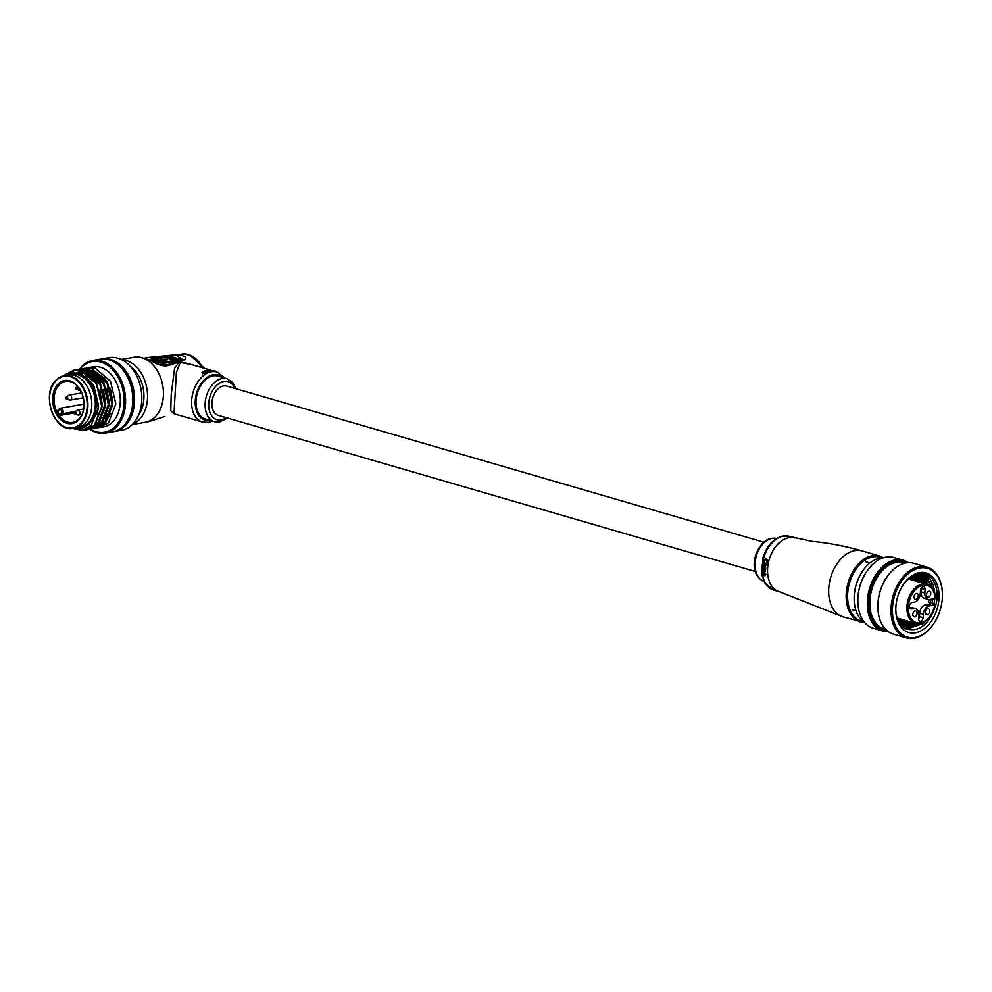 <?xml version="1.0" encoding="UTF-8"?>
<svg xmlns="http://www.w3.org/2000/svg" width="992" height="992" viewBox="0 0 992 992"><rect width="100%" height="100%" fill="white"/><g stroke="black" fill="none" stroke-linecap="round" stroke-linejoin="round"><path stroke-width="1.49" d="M763.815 542.19L226.784 386.086A15.252 10.156 106.2 0 0 211.941 402.566A15.252 10.156 106.2 0 0 218.265 415.375L755.296 571.479M164.945 416.442L149.011 421.55L164.945 416.442M174.009 413.751L170.773 410.688L171.194 395.076L174.53 368.466L178.944 362.216L191.022 364.448M226.945 378.721L217.843 376.08A22.37 14.892 106.2 0 0 213.119 375.844A22.37 14.892 106.2 0 0 196.503 396.812A22.37 14.892 106.2 0 0 205.356 419.033L214.458 421.687A22.37 14.892 -73.8 0 1 205.604 399.454A22.37 14.892 -73.8 0 1 222.22 378.498A22.37 14.892 -73.8 0 1 226.945 378.721L232.81 382.614L236.071 388.79M208.258 371.417L209.734 371.839A26.052 17.348 -73.8 0 1 210.217 371.715L210.986 371.566A26.052 17.348 -73.8 0 1 211.47 371.492L208.903 370.338A26.052 17.348 106.2 0 0 208.419 370.413L211.023 371.169A26.052 17.348 -73.8 0 1 211.507 371.095M212.747 371.045L213.962 371.405A26.052 17.348 -73.8 0 1 214.433 371.442L210.912 370.214M211.494 371.194L212.238 371.417A26.052 17.348 -73.8 0 1 212.722 371.38L211.197 370.537L212.499 370.921M210.887 370.214L186.298 363.072L180.197 362.626L176.39 372.459L173.972 413.726M208.233 370.103L207.576 370.599M206.311 371.206L206.311 371.206A26.052 17.348 106.2 0 0 206.299 371.206L204.65 370.723A26.052 17.348 106.2 0 0 204.154 370.921L207.973 372.422A26.052 17.348 -73.8 0 1 208.456 372.236L206.931 371.392M203.211 372.136L203.273 373.004L207.303 372.248L202.752 373.724L202.827 371.628L203.856 371.256L203.248 373.401M202.752 373.724L201.959 372.546L202.79 373.327L206.435 373.166M168.342 355.694L175.534 354.925L184.028 360.381L168.504 365.502C163.531 366.718 157.48 364.957 150.325 360.232L137.925 356.624L121.086 359.414M145.365 357.715L180.78 354.256A27.962 19.84 -99.8 0 1 187.438 354.665A27.962 19.84 -99.8 0 1 201.45 367.474M165.962 363.01L180.259 360.542L165.515 356.252L151.218 358.72L165.962 363.01M152.508 361.497L159.6 364.548L167.338 364.796L183.198 360.009C191.828 357.021 178.002 353.053 168.578 355.756L145.601 357.802M159.6 364.548L150.871 360.27A2.542 1.153 119.2 0 0 150.325 360.232M168.578 355.756L184.028 360.381M178.957 360.766L165.466 356.847L152.47 359.092M161.795 360.753L165.85 362.539L175.621 360.84L165.577 357.318L155.818 359.017L159.464 360.071L165.466 359.03L167.797 359.712L161.795 360.753L165.887 361.944L175.658 360.257M155.818 359.017L159.427 360.666L166.495 359.935M204.141 371.417L203.236 371.74L203.273 373.004M207.303 372.248L206.472 372.769M209.734 371.839L209.758 371.442A26.052 17.348 -73.8 0 1 210.242 371.33L206.683 370.797M207.998 372.037L204.154 370.921M209.758 371.442L208.283 371.02M212.238 371.417L209.659 370.562M213.962 371.405L212.524 370.574M210.54 370.363L210.056 370.239A26.052 17.348 106.2 0 0 209.672 370.264M208.01 422.319A26.052 17.348 -73.8 0 1 202.504 422.046A26.052 17.348 -73.8 0 1 192.188 396.155A26.052 17.348 -73.8 0 1 211.544 371.74A26.052 17.348 -73.8 0 1 217.05 372.012L216.616 371.479M212.846 370.462L214.185 370.772M215.847 371.281L214.88 370.971M58.33 383.83A21.861 15.512 80.2 0 1 80.476 390.265A21.861 15.512 80.2 0 1 78.38 420.273A21.861 15.512 80.2 0 1 56.234 413.838A21.861 15.512 80.2 0 1 58.33 383.83M78.616 419.306A20.844 14.793 -99.8 0 0 82.472 394.878A20.844 14.793 -99.8 0 0 65.509 381.399A20.844 14.793 -99.8 0 0 59.508 384.561A20.844 14.793 -99.8 0 0 55.651 408.989A20.844 14.793 -99.8 0 0 72.614 422.468A20.844 14.793 -99.8 0 0 78.616 419.306M56.47 379.75A26.685 18.935 80.2 0 1 64.17 375.695L56.346 379.8C40.387 393.266 54.386 433.268 73.259 428.296L77.14 427.626A26.685 18.935 -99.8 0 0 84.828 423.572A26.685 18.935 -99.8 0 0 89.764 392.286A26.685 18.935 -99.8 0 0 68.051 375.026L71.573 374.418A26.685 18.935 -99.8 0 1 93.285 391.679A26.685 18.935 -99.8 0 1 88.362 422.964A26.685 18.935 -99.8 0 1 80.662 427.006L77.14 427.626A26.685 18.935 -99.8 0 0 84.828 423.572A26.685 18.935 -99.8 0 0 89.764 392.286A26.685 18.935 -99.8 0 0 68.051 375.026L64.17 375.695A26.685 18.935 80.2 0 1 85.882 392.956A26.685 18.935 80.2 0 1 80.947 424.241A26.685 18.935 80.2 0 1 73.259 428.296A26.685 18.935 80.2 0 1 51.596 411.184A26.685 18.935 80.2 0 1 56.284 379.924M60.797 415.288L59.545 414.631L61.182 413.032A2.034 1.438 -99.8 0 0 59.322 409.646A1.017 0.645 -134.2 0 1 59.557 408.679A3.05 2.17 80.2 0 1 60.438 408.22A3.05 2.17 80.2 0 1 62.918 410.192A3.05 2.17 80.2 0 1 62.36 413.763L60.797 415.288L74.164 412.97M59.322 409.646L57.685 411.234A20.844 14.793 80.2 0 0 59.545 414.631M90.371 429.189A35.836 25.432 -99.8 0 0 114.799 426.746A35.836 25.432 -99.8 0 0 118.234 377.543A35.836 25.432 -99.8 0 0 81.927 366.99A35.836 25.432 -99.8 0 0 79.992 369.098M79.36 369.26A36.853 26.152 80.2 0 1 82.162 366.023A36.853 26.152 80.2 0 1 92.789 360.431A36.853 26.152 80.2 0 1 122.772 384.264A36.853 26.152 80.2 0 1 115.965 427.478A36.853 26.152 80.2 0 1 105.338 433.07A36.853 26.152 80.2 0 1 89.788 429.3M113.46 431.644A36.853 26.152 -99.8 0 0 114.34 431.508L121.582 430.255A36.853 26.152 -99.8 0 0 132.209 424.663A36.853 26.152 -99.8 0 0 139.016 381.461A36.853 26.152 -99.8 0 0 109.021 357.628L101.792 358.868A36.853 26.152 -99.8 0 0 100.911 359.042M74.239 427.651L77.314 428.42A27.962 19.84 -99.8 0 0 88.945 424.018A27.962 19.84 -99.8 0 0 92.541 387.426A27.962 19.84 -99.8 0 0 65.745 375.422M65.174 375.522L80.6 373.438L94.042 386.731L98.245 407.886L91.177 425.407L82.212 430.243L72.131 428.445M114.34 431.508A36.853 26.152 -99.8 0 0 124.967 425.915A36.853 26.152 -99.8 0 0 131.775 382.714A36.853 26.152 -99.8 0 0 101.792 358.868M105.338 433.07L112.58 431.818A36.853 26.152 -99.8 0 0 123.206 426.225A36.853 26.152 -99.8 0 0 130.014 383.024A36.853 26.152 -99.8 0 0 100.031 359.178L92.789 360.431M84.084 371.727L79.149 372.025L84.94 372.161M83.849 371.963A30.504 21.638 -99.8 0 0 83.092 372.806M82.82 373.128A30.504 21.638 -99.8 0 0 82.076 374.083M99.882 427.564L103.552 426.92A30.504 21.638 -99.8 0 0 112.344 422.294A30.504 21.638 -99.8 0 0 117.986 386.545A30.504 21.638 -99.8 0 0 93.161 366.817L87.73 367.759L95.182 368.168L110.472 381.263L115.841 403.98L108.426 422.976L98.32 427.738M84.419 368.33L92.095 368.702L107.384 381.796L112.753 404.513L105.338 423.51L96.571 428.135M82.671 368.702L91.648 368.776L106.938 381.87L112.319 404.587L104.892 423.584L94.798 428.358M80.885 368.937L88.561 369.309L103.85 382.404L109.232 405.12L101.804 424.117L93.037 428.742M79.137 369.309L88.114 369.384L103.404 382.478L108.785 405.195L101.358 424.192L91.264 428.966M75.838 369.904L85.027 369.929L100.316 383.011L105.698 405.728L98.27 424.725L89.516 429.35M75.603 369.929L84.593 370.004L99.882 383.086L105.251 405.802L97.836 424.812L87.73 429.573M65.001 374.79L74.053 370.115L81.505 370.537L96.794 383.619L102.164 406.336L94.748 425.345L85.982 429.958M63.637 375.794L73.606 370.19L81.059 370.611L96.348 383.693L101.73 406.422L94.302 425.419L85.758 429.995L82.485 430.193M86.192 368.094L87.73 367.759M69.874 373.017L75.615 369.979M69.254 373.24L75.392 369.991M127.323 421.03A35.328 25.073 -99.8 0 0 117.54 364.386M74.4 428.098L77.314 428.42M85.374 376.104L93.719 385.367L98.654 406.038L97.005 414.842M76.868 372.422L83.303 372.856L94.017 380.147M99.746 390.067L102.226 404.277M78.294 372.285L80.03 371.876M84.89 371.839L86.825 372.248L97.551 379.539M103.28 389.459L105.747 403.67M78.938 372.88L79.682 372.496M80.104 372.31L81.381 371.814M88.474 371.541L83.663 371.281L87.606 371.12M88.424 371.219L90.359 371.64L101.085 378.919M106.801 388.852L109.281 403.05M107.297 413.838L102.523 421.488L98.642 424.353M97.96 424.675L94.786 425.655M80.612 373.438L81.555 372.794M81.964 372.546L83.216 371.888M84.146 371.479L84.915 371.206M85.349 371.07L86.701 370.723M87.135 370.648L91.14 370.512M91.958 370.611L93.893 371.033L104.606 378.312M110.335 388.244L112.815 402.442M110.831 413.23L106.057 420.868L102.176 423.733M101.494 424.068L98.307 425.035M77.835 372.322L79.149 372.025M86.006 372.422L99.894 384.301L104.83 404.972L98.109 422.245L95.84 424.142M78.554 372.769L79.224 372.459M79.645 372.285L80.935 371.826M89.54 371.814L103.428 383.693L108.364 404.352L101.643 421.637L99.374 423.534M80.178 373.277L81.084 372.694M81.493 372.471L82.758 371.851M84.903 371.095L86.713 370.735M87.197 370.673L91.996 370.934M93.074 371.206L106.95 383.086L111.885 403.744L105.177 421.03L102.908 422.927M102.052 423.472L97.886 425.109M82.212 371.814L82.373 374.306M68.671 395.461A2.542 1.798 80.2 0 1 68.857 395.3A2.542 1.798 80.2 0 1 69.403 395.076A2.542 1.798 80.2 0 1 71.474 396.713A2.542 1.798 80.2 0 1 71.002 399.702A2.542 1.798 80.2 0 1 70.271 400.086A2.542 1.798 80.2 0 1 69.688 400.049L66.848 399.255A1.215 0.856 80.2 0 1 66.253 398.734M66.117 398.412A1.215 0.856 80.2 0 1 66.464 396.998L66.464 396.998A1.215 0.856 80.2 0 1 67.481 399.094A1.215 0.856 80.2 0 1 66.848 399.255A1.265 1.265 0 0 1 66.464 396.998L68.857 395.3M76.086 388.728A1.215 0.856 80.2 0 1 77.562 387.736A1.215 0.856 80.2 0 1 76.223 389.05M80.24 390.389L80.439 390.364A2.542 1.798 80.2 0 1 80.24 390.389A2.542 1.798 80.2 0 1 79.658 390.364L76.818 389.571A1.265 1.265 0 0 1 76.434 387.302L77.636 386.458M76.917 410.44A2.542 1.798 80.2 0 1 77.103 410.291A2.542 1.798 80.2 0 1 77.649 410.056A2.542 1.798 80.2 0 1 79.72 411.705A2.542 1.798 80.2 0 1 79.248 414.681A2.542 1.798 80.2 0 1 78.517 415.065A2.542 1.798 80.2 0 1 77.922 415.028L75.094 414.247A1.215 0.856 80.2 0 1 74.499 413.714M74.363 413.391A1.215 0.856 80.2 0 1 74.698 411.978L74.698 411.978A1.215 0.856 80.2 0 1 75.727 414.073A1.215 0.856 80.2 0 1 75.094 414.247A1.265 1.265 0 0 1 74.698 411.978L77.103 410.291M764.373 560.678L764.001 561.894L764.373 560.678M767.424 561.708L765.787 558.322L766.543 558.384L767.721 561.658L767.014 562.923L767.721 561.658M763.604 562.662L767.448 563.778A27.962 18.612 106.2 0 0 767.324 564.473L767.039 564.522A28.371 18.885 -73.8 0 1 767.163 563.828L763.604 562.662M763.319 562.712A28.371 18.885 106.2 0 0 763.208 563.406L765.316 564.994L762.96 565.18A28.371 18.885 106.2 0 0 762.885 565.862L764.423 566.308L765.96 565.304L764.696 566.258M762.96 565.18L765.316 564.994M765.675 567.647A27.962 18.612 106.2 0 0 765.638 568.329L765.353 568.379A28.371 18.885 -73.8 0 1 765.39 567.697L762.798 566.94L765.39 567.697M762.997 568.652L765.601 569.396A27.962 18.612 106.2 0 0 765.588 569.941L765.303 569.991A28.371 18.885 -73.8 0 1 765.316 569.445L762.997 568.652M762.712 568.701A28.371 18.885 106.2 0 0 762.712 569.371L764.956 570.933L762.736 571.094A28.371 18.885 106.2 0 0 762.774 571.764L764.286 572.198L765.65 571.206L764.572 572.148M762.736 571.094L764.956 570.933M764.919 573.562L764.72 575.112L763.518 572.744L763.084 574.74A28.371 18.885 106.2 0 0 763.183 575.36L764.745 575.744L765.514 573.45L765.923 574.69L765.043 575.695M763.183 573.537L763.803 572.694L764.758 575.124L765.216 574.517M764.745 575.744L765.923 574.69M762.885 573.587L763.803 572.694M763.592 573.835L764.299 574.864L763.592 573.835M763.629 573.426L763.989 574.914M764.286 572.198L765.303 569.991M762.798 566.94A28.371 18.885 106.2 0 0 762.761 567.622L765.353 568.379M764.423 566.308L765.216 566.296M765.675 565.353L765.415 564.051A28.371 18.885 -73.8 0 1 765.39 564.039L767.039 564.522M764.088 560.728L766.047 559.141L767.014 562.923M764.001 561.894L763.716 560.48L766.543 558.384M928.004 599.404L924.37 598.35A7.626 5.072 -73.8 0 1 921.196 591.939L924.842 592.993A7.626 5.072 106.2 0 0 928.004 599.404A7.626 5.072 106.2 0 0 929.616 599.478L935.245 598.511A19.319 12.859 106.2 0 0 923.118 585.255A19.319 12.859 106.2 0 0 908.399 606.323A19.319 12.859 106.2 0 0 920.502 622.753A19.319 12.859 106.2 0 0 934.799 604.922L929.169 605.901A7.626 5.072 106.2 0 0 923.354 614.222L919.72 613.155A7.626 5.072 -73.8 0 1 925.524 604.835L930.818 603.93A3.298 2.195 -73.8 0 1 930.124 603.892A3.298 2.195 -73.8 0 1 929.144 599.54M924.842 592.993L925.09 589.546A3.298 2.195 106.2 0 0 923.713 586.768A3.298 2.195 106.2 0 0 920.502 590.339L920.254 593.786A7.626 5.072 106.2 0 1 914.438 602.107L911.97 602.528A3.298 2.195 106.2 0 0 909.515 605.628A3.298 2.195 106.2 0 0 910.83 608.914A3.298 2.195 106.2 0 0 911.524 608.952L913.992 608.518A7.626 5.072 106.2 0 1 915.604 608.604A7.626 5.072 106.2 0 1 918.766 615.003L918.53 618.462A3.298 2.195 106.2 0 0 919.906 621.24A3.298 2.195 106.2 0 0 920.601 621.277A3.298 2.195 106.2 0 0 923.118 617.669L923.354 614.222M918.53 619.144A3.298 2.195 106.2 0 0 919.472 616.615L919.72 613.155M927.644 608.691A3.05 2.034 106.2 0 0 925.375 611.543A3.05 2.034 106.2 0 0 926.59 614.581A3.05 2.034 106.2 0 0 927.235 614.606A3.05 2.034 106.2 0 0 929.492 611.754A3.05 2.034 106.2 0 0 928.289 608.716A3.05 2.034 106.2 0 0 927.644 608.691M928.859 591.244A3.05 2.034 106.2 0 0 926.602 594.096A3.05 2.034 106.2 0 0 927.805 597.134A3.05 2.034 106.2 0 0 928.45 597.159A3.05 2.034 106.2 0 0 930.719 594.307A3.05 2.034 106.2 0 0 929.504 591.269A3.05 2.034 106.2 0 0 928.859 591.244M916.385 593.402A3.05 2.034 106.2 0 0 914.116 596.254A3.05 2.034 106.2 0 0 915.331 599.292A3.05 2.034 106.2 0 0 915.976 599.317A3.05 2.034 106.2 0 0 918.232 596.465A3.05 2.034 106.2 0 0 917.03 593.427A3.05 2.034 106.2 0 0 916.385 593.402M915.17 610.849A3.05 2.034 106.2 0 0 912.9 613.701A3.05 2.034 106.2 0 0 914.103 616.739A3.05 2.034 106.2 0 0 914.748 616.764A3.05 2.034 106.2 0 0 917.017 613.912A3.05 2.034 106.2 0 0 915.814 610.874A3.05 2.034 106.2 0 0 915.17 610.849M929.058 602.925L934.786 604.587M921.196 591.939L921.444 588.479A3.298 2.195 106.2 0 0 921.432 587.797M909.614 607.588L910.346 607.464A7.626 5.072 -73.8 0 1 911.958 607.538L915.604 608.604M877.92 608.319A35.836 23.858 -73.8 0 1 877.908 608.084A35.836 23.858 -73.8 0 1 879.185 594.766A35.836 23.858 -73.8 0 1 886.935 577.022A35.836 23.858 -73.8 0 1 887.071 576.836M928.066 580.394A36.853 24.54 106.2 0 0 927.235 577.617M926.354 575.36A36.853 24.54 106.2 0 0 925.561 573.698M926.999 567.126L913.88 563.32A36.853 24.54 106.2 0 0 887.208 576.625A36.853 24.54 106.2 0 0 879.247 594.878A36.853 24.54 106.2 0 0 877.92 608.567A36.853 24.54 106.2 0 0 893.308 634.099L906.415 637.918A36.853 24.54 -73.8 0 1 892.354 598.684A36.853 24.54 -73.8 0 1 926.999 567.126A36.853 24.54 -73.8 0 1 942.375 592.67A36.853 24.54 -73.8 0 1 942.388 592.906M941.11 606.459A35.836 23.858 106.2 0 0 942.4 593.154A35.836 23.858 106.2 0 0 920.812 567.808A35.836 23.858 106.2 0 0 893.755 599.007A35.836 23.858 106.2 0 0 903.253 635.252A35.836 23.858 106.2 0 0 933.373 624.204A35.836 23.858 106.2 0 0 941.11 606.459M857.882 602.491A35.836 23.858 -73.8 0 1 857.869 602.256A35.836 23.858 -73.8 0 1 859.159 588.95A35.836 23.858 -73.8 0 1 866.896 571.206A35.836 23.858 -73.8 0 1 867.033 571.008M903.328 560.244L893.854 557.492A36.853 24.54 106.2 0 0 867.182 570.809A36.853 24.54 106.2 0 0 859.208 589.05A36.853 24.54 106.2 0 0 857.894 602.739A36.853 24.54 106.2 0 0 873.282 628.283L882.744 631.036A36.853 24.54 -73.8 0 1 868.682 591.802A36.853 24.54 -73.8 0 1 903.328 560.244A36.853 24.54 -73.8 0 1 908.337 562.687M907.035 562.799A35.836 23.858 106.2 0 0 870.083 592.125A35.836 23.858 106.2 0 0 887.245 630.875M854.186 600.234A33.294 22.171 -73.8 0 1 854.186 599.986A33.294 22.171 -73.8 0 1 855.377 587.624A33.294 22.171 -73.8 0 1 862.569 571.144A33.294 22.171 -73.8 0 1 862.705 570.946M883.475 557.74A34.311 22.853 106.2 0 0 862.842 570.747A34.311 22.853 106.2 0 0 855.426 587.735A34.311 22.853 106.2 0 0 854.199 600.47A34.311 22.853 106.2 0 0 864.652 622.517A34.311 22.853 -73.8 0 1 860.51 621.922A34.311 22.853 -73.8 0 1 846.92 587.822A34.311 22.853 -73.8 0 1 872.414 555.656A34.311 22.853 -73.8 0 1 879.668 556.016L883.525 557.727M885.422 629.164L884.182 628.804A34.311 22.853 -73.8 0 1 871.088 592.286A34.311 22.853 -73.8 0 1 903.34 562.898L904.58 563.258M903.303 584.66A28.47 18.96 106.2 0 1 923.564 574.864A28.47 18.96 106.2 0 1 930.012 579.068C925.263 572.83 919.224 571.801 911.896 575.98C926.888 565.254 942.028 583.457 935.704 605.455C928.661 625.444 918.356 633.057 904.791 628.296A28.47 18.96 106.2 0 1 895.813 610.402M937.924 605.963A31.012 20.646 -73.8 0 1 914.525 632.958A31.012 20.646 -73.8 0 1 895.838 611.022A31.012 20.646 -73.8 0 1 896.954 599.503A31.012 20.646 -73.8 0 1 903.65 584.152A31.012 20.646 -73.8 0 1 929.715 574.604A31.012 20.646 -73.8 0 1 937.924 605.963M905.857 628.891L921.022 623.298M925.858 620.856L923.316 623.559L906.527 629.201M907.407 626.733L915.951 623.46M918.319 623.695L905.15 628.519M902.683 626.795L912.293 622.418M914.252 622.988L903.538 627.477M901.182 625.295L908.66 621.352M910.619 621.922L901.976 626.138M899.781 623.447L905.014 620.298M906.973 620.868L900.513 624.489M898.492 621.215L901.368 619.244M903.328 619.814L899.161 622.468M931.984 603.781L932.84 598.932M932.554 588.628L931.29 584.102L922.672 574.641M930.012 579.068L933.249 584.672L935.034 594.58M934.886 598.573L933.943 604.351M928.264 584.846L920.75 574.38M921.791 574.492L929.616 583.606L930.459 586.284M931.054 599.23L930.31 603.285M924.569 583.631L918.728 574.418M919.82 574.356L926.528 584.201M920.923 582.577L916.62 574.765M917.761 574.529L922.895 583.147M917.29 581.51L914.401 575.459M915.604 575.038L919.249 582.081M913.644 580.456L912.07 576.55M913.347 575.906L915.604 581.027M910.954 577.22L911.958 579.96M888.286 631.668A36.853 24.54 -73.8 0 1 882.744 631.036M933.236 624.402A36.853 24.54 -73.8 0 1 933.1 624.6A36.853 24.54 -73.8 0 1 906.415 637.918M924.618 575.583L926.367 578.001M911.053 627.787L907.829 629.052M918.146 574.48L919.076 575.893M903.762 625.679L902.212 626.361M149.011 421.538L145.291 422.294A33.046 23.448 -99.8 0 0 163.333 396.614A33.046 23.448 -99.8 0 0 141.906 357.653A33.046 23.448 -99.8 0 0 134.032 357.17M202.653 367.821A27.962 19.84 -99.8 0 0 188.393 354.504A27.962 19.84 -99.8 0 0 181.734 354.082A27.962 19.84 -99.8 0 0 181.263 354.181M222.481 377.419A23.51 15.661 106.2 0 0 213.193 374.74A23.51 15.661 106.2 0 0 195.275 400.371A23.51 15.661 106.2 0 0 209.994 420.385M234.881 388.442A19.828 13.206 106.2 0 0 223.87 381.486A19.828 13.206 106.2 0 0 208.766 403.112A19.828 13.206 106.2 0 0 221.179 419.976A19.828 13.206 106.2 0 0 226.374 417.731M121.669 359.687A33.046 23.448 80.2 0 1 126.021 360.406A33.046 23.448 80.2 0 1 147.3 391.48A33.046 23.448 80.2 0 1 132.792 424.08M138.508 415.276A30.504 21.638 -99.8 0 0 130.002 366.06M219.182 421.91A22.37 14.892 -73.8 0 1 214.458 421.687L219.79 421.947L227.552 418.078M149.891 359.736L168.504 365.502M137.925 356.624A2.542 2.058 -93.7 0 1 138.024 356.624L137.256 356.698M56.346 380.234A26.176 18.575 -99.8 0 0 53.841 416.169A26.176 18.575 -99.8 0 0 80.364 423.882A26.176 18.575 -99.8 0 0 82.882 387.934A26.176 18.575 -99.8 0 0 56.346 380.234M61.182 413.032A1.017 0.645 45.8 0 0 62.36 413.763L75.367 411.519M794.852 537.986A27.962 18.612 106.2 0 0 788.95 537.689A27.962 18.612 106.2 0 0 767.634 568.18A27.962 18.612 106.2 0 0 779.241 591.678L773.785 590.091A27.962 18.612 106.2 0 1 762.712 562.315A27.962 18.612 106.2 0 1 783.482 536.102A27.962 18.612 106.2 0 1 789.396 536.399L812.002 541.359C828.432 542.909 845.159 546.096 862.184 550.932A34.311 22.853 106.2 0 0 854.93 550.585A34.311 22.853 106.2 0 0 828.779 588.008A34.311 22.853 106.2 0 0 843.026 616.838L779.241 591.678M776.55 538.495A22.37 14.892 106.2 0 0 772.173 538.358A22.37 14.892 106.2 0 0 755.606 559.054A22.37 14.892 106.2 0 0 764.063 581.436M881.801 557.814A33.294 22.171 106.2 0 0 873.084 556.859A33.294 22.171 106.2 0 0 848.123 589.384A33.294 22.171 106.2 0 0 863.263 621.55M919.696 623.534A20.336 13.541 -73.8 0 1 915.405 623.323A20.336 13.541 -73.8 0 1 907.345 603.111A20.336 13.541 -73.8 0 1 922.461 584.052A20.336 13.541 -73.8 0 1 926.751 584.263L908.548 578.968M919.472 616.615L923.118 617.669M929.516 603.545L930.818 603.93M925.524 604.835L929.169 605.901M913.992 608.518L910.346 607.464M910.222 608.567L911.524 608.952M921.444 588.479L925.09 589.546M180.78 354.256L189.46 354.553L204.402 368.33M174.121 413.8L202.504 422.046L208.618 422.356L212.561 421.129M225.048 378.175L217.05 372.012M145.291 422.294L132.345 424.526M150.871 360.27L138.024 356.624M214.582 370.884L213.937 370.698M57.747 410.328L60.438 408.22L84.06 404.128M83.564 371.268L82.683 371.417M70.271 400.086L83.316 397.829M69.403 395.076L81.716 392.944M78.517 415.065L81.976 414.47M77.649 410.056L83.663 409.014M776.91 538.594L771.578 538.321C756.152 540.504 745.203 573.674 764.423 581.548M773.785 590.091L765.092 583.259L761.943 575.137L762.898 557.789C766.841 545.65 773.5 538.408 782.874 536.064L789.396 536.399M862.184 550.932L879.668 556.016M843.026 616.838L864.677 622.554M897.202 618.028L915.405 623.323L919.944 623.546C927.57 621.488 932.616 615.238 935.084 604.785M935.543 598.362C934.935 590.798 932.009 586.098 926.751 584.263M898.12 620.434L900.364 618.946M911.71 579.898L910.631 577.431M866.115 561.869L869.959 562.997M852.215 609.708L856.059 610.836"/></g></svg>
